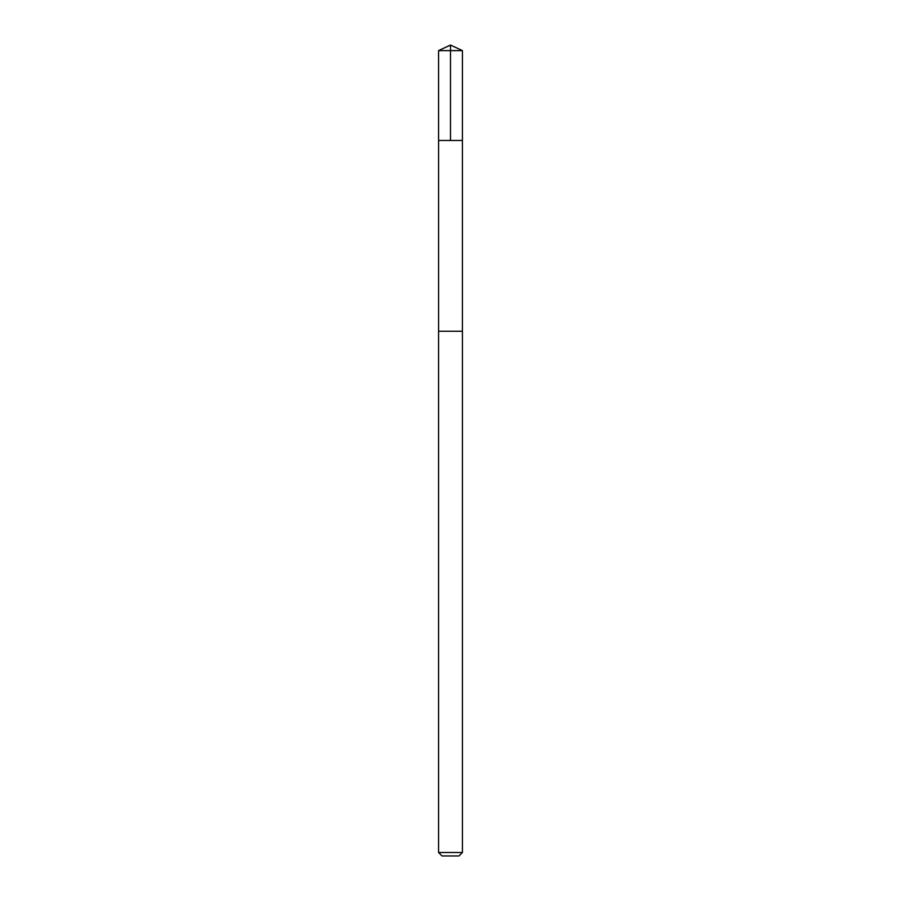 <?xml version="1.0" encoding="UTF-8"?>
<svg xmlns="http://www.w3.org/2000/svg" width="901" height="901" viewBox="0 0 901 901"><rect width="100%" height="100%" fill="white"/><g stroke="black" fill="none" stroke-linecap="round" stroke-linejoin="round"><path stroke-width="1.35" d="M438.584 140.455L462.416 140.455L462.427 50.614L438.573 50.614L438.584 140.455L462.416 140.455L462.404 331.253L438.596 331.253L438.584 140.455M451.908 331.253L438.573 331.253L438.573 852.504L462.427 852.504L462.427 331.253L451.908 331.253M462.427 852.504L458.981 855.95L442.019 855.95L438.573 852.504M450.5 140.455L450.5 45.05L438.573 50.614M450.5 45.05L462.427 50.614"/></g></svg>

